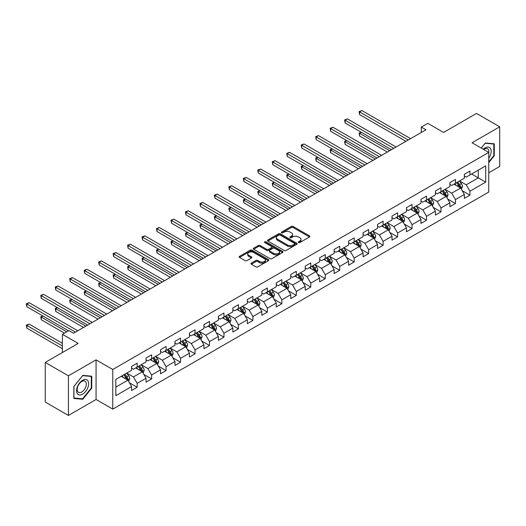 <?xml version="1.0" encoding="UTF-8"?>
<svg xmlns="http://www.w3.org/2000/svg" width="526" height="526" viewBox="0 0 526 526"><rect width="100%" height="100%" fill="white"/><g stroke="black" fill="none" stroke-linecap="round" stroke-linejoin="round"><path stroke-width="0.79" d="M298.558 242.552A0.901 0.519 0 0 0 299.833 242.552L309.505 236.97A1.289 0.743 0 0 0 309.88 236.444A1.289 0.743 0 0 0 309.505 235.918L293.12 226.456A1.289 0.743 0 0 0 291.299 226.456L281.627 232.038A0.901 0.519 0 0 0 281.357 232.407A0.901 0.519 0 0 0 281.627 232.775A0.901 0.519 0 0 0 282.896 232.775L284.152 232.051A4.123 2.38 0 0 1 289.977 232.051L291.345 232.84A4.123 2.38 0 0 1 292.548 234.524A4.123 2.38 0 0 1 291.345 236.207L290.089 236.93A0.901 0.519 0 0 0 289.826 237.298A0.901 0.519 0 0 0 290.089 237.667A0.901 0.519 0 0 0 291.365 237.667L292.62 236.943A4.123 2.38 0 0 1 298.446 236.943L299.807 237.732A4.123 2.38 0 0 1 301.017 239.409A4.123 2.38 0 0 1 299.807 241.092L298.558 241.815A0.901 0.519 0 0 0 298.295 242.184A0.901 0.519 0 0 0 298.558 242.552L298.558 241.815M251.329 263.145A1.289 0.743 0 0 0 250.955 263.671A1.289 0.743 0 0 0 251.329 264.197L255.932 266.846A1.289 0.743 0 0 0 257.753 266.846L268.49 260.646A1.289 0.743 0 0 0 268.871 260.12A1.289 0.743 0 0 0 268.49 259.594L252.105 250.133A1.289 0.743 0 0 0 250.284 250.133L239.54 256.333A1.289 0.743 0 0 0 239.166 256.859A1.289 0.743 0 0 0 239.54 257.385L245.096 260.594A1.289 0.743 0 0 0 246.918 260.594L251.513 257.937A1.289 0.743 0 0 0 251.888 257.411A1.289 0.743 0 0 0 251.513 256.885L248.759 255.301A3.445 1.986 0 0 1 247.753 253.894A3.445 1.986 0 0 1 249.876 252.053A3.445 1.986 0 0 1 253.631 252.487L264.42 258.713A3.445 1.986 0 0 1 265.426 260.12A3.445 1.986 0 0 1 263.302 261.955A3.445 1.986 0 0 1 259.548 261.527L257.753 260.488A1.289 0.743 0 0 0 255.932 260.488L251.329 263.145L251.329 264.197M488.753 172.765L499.7 166.446L499.7 126.819L476.51 113.432L443.589 132.447L427.822 123.34L421.326 127.088L425.968 129.764L73.528 333.247L68.886 330.571L62.397 334.319L62.397 352.525M68.426 375.814L68.426 415.441L96.067 399.484L96.067 359.856L68.426 375.814L45.236 362.427L78.164 343.419L62.397 334.319M96.067 359.856L112.761 369.495L488.753 152.415L488.753 192.043L112.761 409.123L112.761 369.495M499.7 126.819L472.059 142.776L488.753 152.415M284.244 250.501A1.289 0.743 0 0 0 286.065 250.501L296.802 244.301A1.289 0.743 0 0 0 297.183 243.775A1.289 0.743 0 0 0 296.802 243.249L280.417 233.787A1.289 0.743 0 0 0 278.596 233.787L267.852 239.987A1.289 0.743 0 0 0 267.478 240.513A1.289 0.743 0 0 0 267.852 241.04L284.244 250.501M265.078 242.749A0.901 0.519 0 0 1 265.992 242.874L265.992 241.802L282.646 251.421A1.289 0.743 0 0 1 283.027 251.947A1.289 0.743 0 0 1 282.646 252.473L271.909 258.674A1.289 0.743 0 0 1 270.088 258.674L253.696 249.212L253.696 248.16A1.289 0.743 0 0 0 253.322 248.686A1.289 0.743 0 0 0 253.696 249.212M253.696 248.16L258.299 245.51A1.289 0.743 0 0 1 260.12 245.51L266.761 249.344A1.289 0.743 0 0 0 268.582 249.344L271.633 247.582A1.289 0.743 0 0 0 272.008 247.062A1.289 0.743 0 0 0 271.633 246.536L264.716 242.539A0.901 0.519 0 0 1 264.453 242.17A0.901 0.519 0 0 1 265.005 241.69A0.901 0.519 0 0 1 265.992 241.802M68.426 415.441L45.236 402.055L45.236 362.427M129.409 382.803L137.154 387.274L137.154 383.369L146.057 378.227L146.057 382.132L151.619 378.924L151.619 375.012L160.522 369.87L160.522 373.782L166.091 370.567L166.091 366.661L174.994 361.52L174.994 365.425L180.556 362.217L180.556 358.305L189.459 353.163L189.459 357.075L195.028 353.86L195.028 349.954L203.93 344.813L203.93 348.718L209.493 345.51L209.493 341.598L218.395 336.456L218.395 340.368L223.964 337.153L223.964 333.247L232.867 328.106L232.867 332.011L238.429 328.803L238.429 324.89L247.332 319.749L247.332 323.661L252.901 320.446L252.901 316.54L261.803 311.399L261.803 315.311L267.366 312.096L267.366 308.183L276.275 303.048L276.275 306.954L281.837 303.739L281.837 299.833L290.74 294.691L290.74 298.604L296.302 295.388L296.302 291.476L305.212 286.341L305.212 290.247L310.774 287.032L310.774 283.126L319.676 277.984L319.676 281.897L325.246 278.681L325.246 274.769L334.148 269.634L334.148 273.54L339.711 270.331L339.711 266.419L348.613 261.277L348.613 265.189L354.182 261.974L354.182 258.069L363.085 252.927L363.085 256.833L368.647 253.624L368.647 249.712L377.55 244.57L377.55 248.482L383.119 245.267L383.119 241.362L392.021 236.22L392.021 240.126L397.584 236.917L397.584 233.005L406.486 227.863L406.486 231.775L412.055 228.56L412.055 224.655L420.958 219.513L420.958 223.418L426.52 220.21L426.52 216.298L435.429 211.156L435.429 215.068L440.992 211.853L440.992 207.948L449.894 202.806L449.894 206.711L455.457 203.503L455.457 199.591L464.366 194.449L464.366 198.361L469.928 195.146L469.928 191.24L485.695 182.134L485.695 165.854L478.279 170.141L478.279 177.854L485.695 182.134M137.154 387.274L131.585 390.489L131.585 386.577L115.819 395.683L115.819 379.404L131.585 370.297L131.585 366.392L137.154 363.177L137.154 367.089L146.057 361.947L146.057 358.035L151.619 354.826L151.619 358.732L160.522 353.59L160.522 349.685L166.091 346.47L166.091 350.382L174.994 345.24L174.994 341.328L180.556 338.119L180.556 342.025L189.459 336.89L189.459 332.978L195.028 329.763L195.028 333.675L203.93 328.533L203.93 324.627L209.493 321.412L209.493 325.318L218.395 320.183L218.395 316.271L223.964 313.055L223.964 316.968L232.867 311.826L232.867 307.92L238.429 304.705L238.429 308.611L247.332 303.476L247.332 299.564L252.901 296.348L252.901 300.261L261.803 295.119L261.803 291.213L267.366 287.998L267.366 291.91L276.275 286.769L276.275 282.856L281.837 279.648L281.837 283.553L290.74 278.412L290.74 274.506L296.302 271.291L296.302 275.203L305.212 270.062L305.212 266.149L310.774 262.941L310.774 266.846L319.676 261.705L319.676 257.799L325.246 254.584L325.246 258.496L334.148 253.354L334.148 249.442L339.711 246.234L339.711 250.139L348.613 244.998L348.613 241.092L354.182 237.877L354.182 241.789L363.085 236.647L363.085 232.735L368.647 229.527L368.647 233.432L377.55 228.291L377.55 224.385L383.119 221.17L383.119 225.082L392.021 219.94L392.021 216.028L397.584 212.82L397.584 216.725L406.486 211.583L406.486 207.678L412.055 204.463L412.055 208.375L420.958 203.233L420.958 199.321L426.52 196.113L426.52 200.018L435.429 194.883L435.429 190.971L440.992 187.756L440.992 191.668L449.894 186.526L449.894 182.621L455.457 179.405L455.457 183.311L464.366 178.176L464.366 174.264L469.928 171.049L469.928 174.961L485.695 165.854M135.669 367.944L142.342 371.797L133.44 376.938L126.766 373.085M131.585 368.161L133.44 369.232L137.154 367.089M133.44 376.938L137.154 383.369M142.342 371.797L146.057 378.227M150.134 359.593L156.814 363.446L147.911 368.588L141.231 364.728M146.057 359.804L147.911 360.875L151.619 358.732M147.911 368.588L151.619 375.012M156.814 363.446L160.522 369.87M164.605 351.237L171.285 355.096L162.376 360.231L155.703 356.378M160.522 351.453L162.376 352.525L166.091 350.382M162.376 360.231L166.091 366.661M171.285 355.096L174.994 361.52M179.07 342.886L185.75 346.739L176.848 351.881L170.168 348.028M174.994 343.097L176.848 344.168L180.556 342.025M176.848 351.881L180.556 358.305M185.75 346.739L189.459 353.163M193.542 334.529L200.222 338.389L191.313 343.524L184.639 339.671M189.459 334.746L191.313 335.818L195.028 333.675M191.313 343.524L195.028 349.954M200.222 338.389L203.93 344.813M208.013 326.179L214.687 330.032L205.784 335.174L199.104 331.321M203.93 326.39L205.784 327.461L209.493 325.318M205.784 335.174L209.493 341.598M214.687 330.032L218.395 336.456M222.478 317.822L229.158 321.682L220.256 326.817L213.576 322.964M218.395 318.039L220.256 319.111L223.964 316.968M220.256 326.817L223.964 333.247M229.158 321.682L232.867 328.106M236.95 309.472L243.623 313.325L234.721 318.467L228.041 314.614M232.867 309.683L234.721 310.754L238.429 308.611M234.721 318.467L238.429 324.89M243.623 313.325L247.332 319.749M251.415 301.115L258.095 304.975L249.192 310.116L242.512 306.257M247.332 301.332L249.192 302.404L252.901 300.261M249.192 310.116L252.901 316.54M258.095 304.975L261.803 311.399M265.886 292.765L272.56 296.618L263.657 301.76L256.977 297.907M261.803 292.975L263.657 294.047L267.366 291.91M263.657 301.76L267.366 308.183M272.56 296.618L276.275 303.048M280.351 284.408L287.032 288.268L278.129 293.409L271.449 289.55M276.275 284.625L278.129 285.697L281.837 283.553M278.129 293.409L281.837 299.833M287.032 288.268L290.74 294.691M294.823 276.058L301.497 279.911L292.594 285.053L285.92 281.2M290.74 276.268L292.594 277.34L296.302 275.203M292.594 285.053L296.302 291.476M301.497 279.911L305.212 286.341M309.288 267.701L315.968 271.561L307.066 276.702L300.385 272.843M305.212 267.918L307.066 268.99L310.774 266.846M307.066 276.702L310.774 283.126M315.968 271.561L319.676 277.984M323.76 259.351L330.433 263.204L321.531 268.345L314.857 264.493M319.676 259.568L321.531 260.633L325.246 258.496M321.531 268.345L325.246 274.769M330.433 263.204L334.148 269.634M338.225 251.001L344.905 254.854L336.002 259.995L329.322 256.136M334.148 251.211L336.002 252.283L339.711 250.139M336.002 259.995L339.711 266.419M344.905 254.854L348.613 261.277M352.696 242.644L359.376 246.497L350.467 251.638L343.794 247.785M348.613 242.861L350.467 243.926L354.182 241.789M350.467 251.638L354.182 258.069M359.376 246.497L363.085 252.927M367.161 234.294L373.841 238.146L364.939 243.288L358.259 239.429M363.085 234.504L364.939 235.576L368.647 233.432M364.939 243.288L368.647 249.712M373.841 238.146L377.55 244.57M381.633 225.937L388.313 229.79L379.404 234.931L372.73 231.078M377.55 226.154L379.404 227.225L383.119 225.082M379.404 234.931L383.119 241.362M388.313 229.79L392.021 236.22M396.104 217.586L402.778 221.439L393.875 226.581L387.195 222.722M392.021 217.797L393.875 218.869L397.584 216.725M393.875 226.581L397.584 233.005M402.778 221.439L406.486 227.863M410.569 209.23L417.25 213.089L408.347 218.224L401.667 214.371M406.486 209.447L408.347 210.518L412.055 208.375M408.347 218.224L412.055 224.655M417.25 213.089L420.958 219.513M425.041 200.879L431.714 204.732L422.812 209.874L416.132 206.021M420.958 201.09L422.812 202.162L426.52 200.018M422.812 209.874L426.52 216.298M431.714 204.732L435.429 211.156M439.506 192.523L446.186 196.382L437.284 201.517L430.603 197.664M435.429 192.74L437.284 193.811L440.992 191.668M437.284 201.517L440.992 207.948M446.186 196.382L449.894 202.806M453.977 184.172L460.651 188.025L451.749 193.167L445.075 189.314M449.894 184.383L451.749 185.454L455.457 183.311M451.749 193.167L455.457 199.591M460.651 188.025L464.366 194.449M471.598 173.994L478.279 177.854L466.22 184.81L459.54 180.957M464.366 176.032L466.22 177.104L469.928 174.961M466.22 184.81L469.928 191.24M96.067 399.484L112.761 409.123M421.326 127.088L421.326 132.447M115.819 387.116L127.877 380.153L121.197 376.3M127.877 380.153L131.585 386.577M462.183 190.675L469.928 195.146M447.718 199.032L455.457 203.503M433.246 207.382L440.992 211.853M418.781 215.739L426.52 220.21M404.31 224.089L412.055 228.56M389.838 232.446L397.584 236.917M375.373 240.796L383.119 245.267M360.902 249.153L368.647 253.624M346.437 257.503L354.182 261.974M331.965 265.86L339.711 270.331M317.5 274.21L325.246 278.681M303.029 282.561L310.774 287.032M288.564 290.917L296.302 295.388M274.092 299.268L281.837 303.739M259.627 307.625L267.366 312.096M245.155 315.975L252.901 320.446M230.684 324.332L238.429 328.803M216.219 332.682L223.964 337.153M201.747 341.039L209.493 345.51M187.282 349.389L195.028 353.86M172.811 357.746L180.556 362.217M158.346 366.096L166.091 370.567M143.874 374.453L151.619 378.924M488.753 162.6L494.276 155.735L494.276 143.802L485.327 143L481.244 148.076M73.85 398.465L82.799 399.26L91.754 388.129L91.754 376.195L82.799 375.393L73.85 386.531L73.85 398.465M493.809 155.466L494.276 155.735M91.287 387.859L91.754 388.129M81.859 398.715L82.799 399.26M298.919 242.677L299.807 242.164A4.123 2.38 0 0 0 301.017 240.481L301.017 239.409M292.548 234.524L292.548 235.595A4.123 2.38 0 0 1 291.345 237.279L290.451 237.791M309.485 236.976L293.12 227.528A1.289 0.743 0 0 0 291.299 227.528L281.982 232.906M296.802 243.249L296.802 244.301L280.417 234.859A1.289 0.743 0 0 0 278.596 234.859L267.872 241.053L267.852 239.987M294.527 244.143A0.901 0.519 0 0 0 294.79 243.775A0.901 0.519 0 0 0 294.527 243.406L280.148 235.102A0.901 0.519 0 0 0 278.872 235.102L277.55 235.865A4.123 2.38 0 0 0 276.341 237.548A4.123 2.38 0 0 0 277.55 239.225L287.38 244.906A4.123 2.38 0 0 0 293.212 244.906L294.527 244.143L294.527 245.215A0.901 0.519 0 0 0 294.79 244.846L294.79 243.775M276.341 237.548L276.341 238.62A4.123 2.38 0 0 0 277.55 240.297L277.55 239.225M294.527 245.215L293.212 245.977A4.123 2.38 0 0 1 287.38 245.977L277.55 240.297M253.716 249.225L258.299 246.582L258.299 245.51M272.008 247.062L272.008 248.127A1.289 0.743 0 0 1 271.633 248.653L268.582 250.415A1.289 0.743 0 0 1 266.761 250.415L260.12 246.582A1.289 0.743 0 0 0 258.299 246.582M265.992 242.874L282.633 252.48M273.658 253.328A3.445 1.986 0 0 0 277.412 253.756A3.445 1.986 0 0 0 279.536 251.921A3.445 1.986 0 0 0 278.53 250.514L274.73 248.318A1.289 0.743 0 0 0 272.909 248.318L269.858 250.08A1.289 0.743 0 0 0 269.483 250.606A1.289 0.743 0 0 0 269.858 251.132L273.658 253.328L273.658 254.4A3.445 1.986 0 0 0 277.412 254.827A3.445 1.986 0 0 0 279.536 252.993L279.536 251.921M269.483 250.606L269.483 251.678A1.289 0.743 0 0 0 269.858 252.204L269.858 251.132M273.658 254.4L269.858 252.204M265.426 260.12L265.426 261.192A3.445 1.986 0 0 1 263.302 263.026A3.445 1.986 0 0 1 259.548 262.599L257.753 261.56A1.289 0.743 0 0 0 255.932 261.56L251.349 264.203M247.753 253.894L247.753 254.965A3.445 1.986 0 0 0 248.759 256.366L248.759 255.301M251.494 257.95L248.759 256.366M268.477 260.653L252.105 251.204A1.289 0.743 0 0 0 250.284 251.204L239.56 257.398M461.387 189.294L462.492 186.513A3.478 2.005 -120 0 0 461.381 183.554L459.468 181.003M456.127 185.415L454.826 183.679M361.349 132.302L359.587 133.315L359.587 135.997L387.386 152.04M460.118 187.716L460.612 186.664A3.478 2.005 -120 0 0 459.619 184.573L457.705 182.016M456.831 182.522L458.955 185.356A1.769 1.019 60 0 1 459.277 185.895L460.612 186.664M456.588 182.66L458.508 185.218A3.478 2.005 60 0 1 459.5 187.309M359.587 135.997L359.074 133.025L389.7 150.706M359.074 133.025L361.145 132.184M408.248 139.995L359.587 111.9L361.908 110.559L410.569 138.654M405.934 141.33L359.587 114.576L359.587 111.9L359.074 111.604L361.908 110.559M359.587 114.576L359.074 111.604M488.753 158.306A8.528 4.925 120 0 0 490.357 155.295A8.528 4.925 120 0 0 489.831 147.747A8.528 4.925 120 0 0 483.295 149.266M493.237 143.71L493.809 144.039L493.809 155.604L488.753 161.89M481.257 148.089L485.136 143.263L493.809 144.039M488.753 152.869A6.457 3.728 120 0 0 487.523 148.746A6.457 3.728 120 0 0 483.67 149.476M82.615 394.184A8.528 4.925 120 0 0 88.644 383.743A8.528 4.925 120 0 0 82.615 380.259A8.528 4.925 120 0 0 76.586 390.7A8.528 4.925 120 0 0 82.615 394.184M81.773 392.002A6.457 3.728 120 0 0 85.988 386.314A6.457 3.728 120 0 0 84.995 381.146A6.457 3.728 120 0 0 81.773 381.462A6.457 3.728 120 0 0 77.552 387.149A6.457 3.728 120 0 0 78.545 392.324A6.457 3.728 120 0 0 81.773 392.002M73.942 386.446L82.615 375.656L91.287 376.432L91.287 387.997L82.615 398.787L73.942 398.011L73.942 386.446M90.715 376.103L91.287 376.432M446.916 197.651L448.02 194.87A3.478 2.005 -120 0 0 446.909 191.911L444.996 189.353M441.662 193.765L440.361 192.029M346.884 140.652L345.115 141.672L345.115 144.348L372.914 160.397M445.647 196.066L446.147 195.014A3.478 2.005 -120 0 0 445.147 192.924L443.234 190.373M442.366 190.872L444.49 193.706A1.769 1.019 60 0 1 444.812 194.245L446.147 195.014M442.123 191.017L444.036 193.568A3.478 2.005 60 0 1 445.029 195.659M345.115 144.348L344.609 141.376L375.235 159.056M344.609 141.376L346.68 140.534M432.451 206.001L433.555 203.22A3.478 2.005 -120 0 0 432.444 200.261L430.531 197.71M427.191 202.122L425.889 200.386M332.412 149.009L330.65 150.022L330.65 152.704L358.443 168.747M431.175 204.423L431.675 203.371A3.478 2.005 -120 0 0 430.682 201.28L428.769 198.723M427.894 199.229L430.018 202.063A1.769 1.019 60 0 1 430.34 202.602L431.675 203.371M427.651 199.367L429.571 201.925A3.478 2.005 60 0 1 430.564 204.016M330.65 152.704L330.137 149.732L360.764 167.413M330.137 149.732L332.208 148.891M393.783 148.345L345.115 120.25L347.436 118.915L396.104 147.01M391.462 149.686L345.115 122.926L345.115 120.25L344.609 119.954L347.436 118.915M345.115 122.926L344.609 119.954M379.312 156.702L330.65 128.607L332.971 127.266L381.633 155.361M376.997 158.037L330.65 131.283L330.65 128.607L330.137 128.311L332.971 127.266M330.65 131.283L330.137 128.311M417.979 214.358L419.084 211.577A3.478 2.005 -120 0 0 417.973 208.618L416.059 206.06M412.726 210.472L411.424 208.737M317.941 157.359L316.179 158.379L316.179 161.055L343.978 177.104M416.71 212.774L417.21 211.722A3.478 2.005 -120 0 0 416.211 209.631L414.297 207.08M413.429 207.579L415.553 210.413A1.769 1.019 60 0 1 415.875 210.952L417.21 211.722M413.186 207.717L415.099 210.275A3.478 2.005 60 0 1 416.092 212.366M316.179 161.055L315.672 158.083L346.299 175.763M315.672 158.083L317.737 157.241M403.514 222.708L404.612 219.927A3.478 2.005 -120 0 0 403.508 216.968L401.594 214.417M398.254 218.829L396.952 217.093M303.476 165.71L301.714 166.729L301.714 169.405L329.506 185.454M402.239 221.13L402.738 220.078A3.478 2.005 -120 0 0 401.746 217.988L399.832 215.43M398.958 215.936L401.082 218.77A1.769 1.019 60 0 1 401.404 219.309L402.738 220.078M398.715 216.074L400.628 218.632A3.478 2.005 60 0 1 401.627 220.723M301.714 169.405L301.201 166.433L331.827 184.12M301.201 166.433L303.272 165.598M389.043 231.059L390.147 228.284A3.478 2.005 -120 0 0 389.036 225.325L387.123 222.768M383.789 227.179L382.487 225.444M289.004 174.067L287.242 175.086L287.242 177.762L315.041 193.811M387.774 229.481L388.273 228.429A3.478 2.005 -120 0 0 387.274 226.338L385.361 223.787M384.493 224.286L386.617 227.12A1.769 1.019 60 0 1 386.939 227.659L388.273 228.429M384.25 224.424L386.163 226.982A3.478 2.005 60 0 1 387.156 229.073M287.242 177.762L286.736 174.79L317.356 192.47M286.736 174.79L288.8 173.948M364.847 165.052L316.179 136.957L318.5 135.623L367.161 163.718M362.526 166.394L316.179 139.633L316.179 136.957L315.672 136.661L318.5 135.623M316.179 139.633L315.672 136.661M350.375 173.409L301.714 145.314L304.035 143.973L352.696 172.068M348.061 174.744L301.714 147.99L301.714 145.314L301.201 145.018L304.035 143.973M301.714 147.99L301.201 145.018M335.91 181.759L287.242 153.664L289.563 152.323L338.225 180.425M333.589 183.101L287.242 156.34L287.242 153.664L286.736 153.368L289.563 152.323M287.242 156.34L286.736 153.368M374.578 239.415L375.676 236.634A3.478 2.005 -120 0 0 374.571 233.675L372.658 231.118M369.318 235.536L368.016 233.8M274.539 182.417L272.777 183.436L272.777 186.112L300.57 202.162M373.302 237.837L373.802 236.785A3.478 2.005 -120 0 0 372.809 234.695L370.889 232.137M370.021 232.643L372.145 235.477A1.769 1.019 60 0 1 372.467 236.016L373.802 236.785M369.778 232.781L371.691 235.339A3.478 2.005 60 0 1 372.691 237.43M272.777 186.112L272.264 183.14L302.891 200.827M272.264 183.14L274.335 182.305M321.439 190.116L272.777 162.021L275.091 160.68L323.76 188.775M319.124 191.451L272.777 164.697L272.777 162.021L272.264 161.725L275.091 160.68M272.777 164.697L272.264 161.725M360.106 247.766L361.211 244.991A3.478 2.005 -120 0 0 360.1 242.032L358.186 239.475M354.846 243.886L353.551 242.151M260.068 190.774L258.305 191.793L258.305 194.469L286.105 210.518M358.837 246.188L359.33 245.136A3.478 2.005 -120 0 0 358.337 243.045L356.424 240.494M355.556 240.993L357.68 243.827A1.769 1.019 60 0 1 357.996 244.366L359.33 245.136M355.313 241.132L357.226 243.689A3.478 2.005 60 0 1 358.219 245.78M258.305 194.469L257.799 191.497L288.419 209.177M257.799 191.497L259.864 190.655M306.974 198.466L258.305 170.371L260.626 169.03L309.288 197.132M304.653 199.808L258.305 173.047L258.305 170.371L257.799 170.076L260.626 169.03M258.305 173.047L257.799 170.076M345.635 256.123L346.739 253.341A3.478 2.005 -120 0 0 345.635 250.383L343.715 247.825M340.381 252.243L339.079 250.507M245.603 199.124L243.84 200.143L243.84 202.819L271.633 218.869M344.366 254.545L344.865 253.493A3.478 2.005 -120 0 0 343.873 251.402L341.953 248.844M341.085 249.35L343.208 252.184A1.769 1.019 60 0 1 343.531 252.723L344.865 253.493M340.841 249.488L342.755 252.046A3.478 2.005 60 0 1 343.754 254.13M243.84 202.819L243.328 199.847L273.954 217.527M243.328 199.847L245.399 199.006M292.502 206.823L243.84 178.722L246.155 177.387L294.823 205.482M290.181 208.158L243.84 181.404L243.84 178.722L243.328 178.432L246.155 177.387M243.84 181.404L243.328 178.432M331.17 264.473L332.274 261.698A3.478 2.005 -120 0 0 331.163 258.739L329.25 256.182M325.91 260.594L324.614 258.858M231.131 207.481L229.369 208.5L229.369 211.176L257.168 227.225M329.901 262.895L330.394 261.843A3.478 2.005 -120 0 0 329.401 259.752L327.488 257.201M326.613 257.701L328.737 260.534A1.769 1.019 60 0 1 329.059 261.074L330.394 261.843M326.376 257.839L328.29 260.396A3.478 2.005 60 0 1 329.283 262.487M229.369 211.176L228.863 208.204L259.482 225.884M228.863 208.204L230.927 207.362M278.037 215.173L229.369 187.078L231.69 185.737L280.351 213.839M275.716 216.515L229.369 189.755L229.369 187.078L228.863 186.783L231.69 185.737M229.369 189.755L228.863 186.783M316.698 272.83L317.803 270.048A3.478 2.005 -120 0 0 316.691 267.09L314.778 264.532M311.445 268.95L310.143 267.215M216.666 215.831L214.904 216.85L214.904 219.526L242.696 235.576M315.429 271.252L315.929 270.2A3.478 2.005 -120 0 0 314.929 268.109L313.016 265.551M312.148 266.057L314.272 268.891A1.769 1.019 60 0 1 314.594 269.424L315.929 270.2M311.905 266.195L313.818 268.747A3.478 2.005 60 0 1 314.818 270.837M214.904 219.526L214.391 216.554L245.017 234.234M214.391 216.554L216.462 215.713M263.565 223.53L214.904 195.429L217.218 194.094L265.886 222.189M261.244 224.865L214.904 198.111L214.904 195.429L214.391 195.139L217.218 194.094M214.904 198.111L214.391 195.139M302.233 281.18L303.338 278.405A3.478 2.005 -120 0 0 302.226 275.44L300.313 272.889M296.973 277.301L295.678 275.565M202.194 224.188L200.432 225.207L200.432 227.883L228.231 243.926M300.964 279.602L301.457 278.55A3.478 2.005 -120 0 0 300.464 276.459L298.551 273.908M297.677 274.408L299.8 277.241A1.769 1.019 60 0 1 300.122 277.781L301.457 278.55M297.44 274.546L299.353 277.103A3.478 2.005 60 0 1 300.346 279.194M200.432 227.883L199.919 224.911L230.546 242.591M199.919 224.911L201.991 224.069M249.094 231.881L200.432 203.786L202.753 202.444L251.415 230.539M246.779 233.222L200.432 206.462L200.432 203.786L199.919 203.49L202.753 202.444M200.432 206.462L199.919 203.49M287.761 289.537L288.866 286.755A3.478 2.005 -120 0 0 287.755 283.797L285.842 281.239M282.508 285.651L281.206 283.915M187.729 232.538L185.967 233.557L185.967 236.233L213.76 252.283M286.492 287.959L286.992 286.907A3.478 2.005 -120 0 0 285.993 284.816L284.079 282.258M283.212 282.758L285.335 285.598A1.769 1.019 60 0 1 285.657 286.131L286.992 286.907M282.968 282.903L284.882 285.454A3.478 2.005 60 0 1 285.874 287.544M185.967 236.233L185.454 233.261L216.081 250.941M185.454 233.261L187.526 232.42M234.629 240.237L185.967 212.136L188.282 210.801L236.95 238.896M232.308 241.572L185.967 214.818L185.967 212.136L185.454 211.846L188.282 210.801M185.967 214.818L185.454 211.846M273.296 297.887L274.401 295.112A3.478 2.005 -120 0 0 273.29 292.147L271.377 289.596M268.036 294.008L266.735 292.272M173.258 240.895L171.496 241.907L171.496 244.59L199.295 260.633M272.027 296.309L272.521 295.257A3.478 2.005 -120 0 0 271.528 293.166L269.614 290.608M268.74 291.115L270.864 293.949A1.769 1.019 60 0 1 271.186 294.488L272.521 295.257M268.497 291.253L270.417 293.81A3.478 2.005 60 0 1 271.409 295.901M171.496 244.59L170.983 241.618L201.609 259.298M170.983 241.618L173.054 240.776M220.157 248.588L171.496 220.493L173.817 219.151L222.478 247.246M217.843 249.929L171.496 223.169L171.496 220.493L170.983 220.197L173.817 219.151M171.496 223.169L170.983 220.197M258.825 306.244L259.929 303.463A3.478 2.005 -120 0 0 258.818 300.504L256.905 297.946M253.571 302.358L252.27 300.622M158.786 249.245L157.024 250.264L157.024 252.94L184.823 268.99M257.556 304.659L258.056 303.614A3.478 2.005 -120 0 0 257.056 301.523L255.143 298.965M254.275 299.465L256.399 302.305A1.769 1.019 60 0 1 256.721 302.838L258.056 303.614M254.032 299.61L255.945 302.161A3.478 2.005 60 0 1 256.938 304.252M157.024 252.94L156.518 249.968L187.144 267.649M156.518 249.968L158.582 249.127M205.692 256.938L157.024 228.843L159.345 227.508L208.013 255.603M203.371 258.279L157.024 231.519L157.024 228.843L156.518 228.547L159.345 227.508M157.024 231.519L156.518 228.547M244.36 314.594L245.458 311.813A3.478 2.005 -120 0 0 244.353 308.854L242.44 306.303M239.1 310.715L237.798 308.979M144.321 257.602L142.559 258.614L142.559 261.297L170.352 277.34M243.084 313.016L243.584 311.964A3.478 2.005 -120 0 0 242.591 309.873L240.678 307.315M239.803 307.822L241.927 310.656A1.769 1.019 60 0 1 242.249 311.195L243.584 311.964M239.56 307.96L241.48 310.518A3.478 2.005 60 0 1 242.473 312.608M142.559 261.297L142.046 258.325L172.673 276.005M142.046 258.325L144.117 257.484M191.221 265.295L142.559 237.2L144.88 235.858L193.542 263.953M188.906 266.636L142.559 239.876L142.559 237.2L142.046 236.904L144.88 235.858M142.559 239.876L142.046 236.904M229.888 322.951L230.993 320.17A3.478 2.005 -120 0 0 229.882 317.211L227.968 314.653M224.635 319.065L223.333 317.329M129.85 265.952L128.088 266.971L128.088 269.647L155.887 285.697M228.619 321.366L229.119 320.314A3.478 2.005 -120 0 0 228.12 318.23L226.206 315.672M225.338 316.172L227.462 319.012A1.769 1.019 60 0 1 227.784 319.545L229.119 320.314M225.095 316.317L227.008 318.868A3.478 2.005 60 0 1 228.001 320.959M128.088 269.647L127.581 266.675L158.208 284.356M127.581 266.675L129.646 265.834M176.756 273.645L128.088 245.55L130.409 244.215L179.07 272.31M174.435 274.986L128.088 248.226L128.088 245.55L127.581 245.254L130.409 244.215M128.088 248.226L127.581 245.254M215.423 331.301L216.521 328.52A3.478 2.005 -120 0 0 215.417 325.561L213.503 323.01M210.163 327.422L208.861 325.686M115.385 274.309L113.623 275.322L113.623 278.004L141.415 294.047M214.148 329.723L214.647 328.671A3.478 2.005 -120 0 0 213.655 326.58L211.741 324.023M210.867 324.529L212.991 327.363A1.769 1.019 60 0 1 213.313 327.902L214.647 328.671M210.624 324.667L212.537 327.225A3.478 2.005 60 0 1 213.536 329.315M113.623 278.004L113.11 275.032L143.736 292.712M113.11 275.032L115.181 274.191M162.284 282.002L113.623 253.907L115.937 252.565L164.605 280.66M159.97 283.336L113.623 256.583L113.623 253.907L113.11 253.611L115.937 252.565M113.623 256.583L113.11 253.611M200.952 339.658L202.056 336.877A3.478 2.005 -120 0 0 200.945 333.918L199.032 331.36M195.692 335.772L194.396 334.036M100.913 282.659L99.151 283.678L99.151 286.354L126.95 302.404M199.683 338.073L200.176 337.021A3.478 2.005 -120 0 0 199.183 334.93L197.27 332.379M196.402 332.879L198.526 335.713A1.769 1.019 60 0 1 198.841 336.252L200.176 337.021M196.159 333.024L198.072 335.575A3.478 2.005 60 0 1 199.065 337.666M99.151 286.354L98.645 283.382L129.264 301.063M98.645 283.382L100.709 282.541M147.819 290.352L99.151 262.257L101.472 260.922L150.134 289.017M145.498 291.693L99.151 264.933L99.151 262.257L98.645 261.961L101.472 260.922M99.151 264.933L98.645 261.961M186.487 348.008L187.585 345.227A3.478 2.005 -120 0 0 186.48 342.268L184.56 339.717M181.227 344.129L179.925 342.393M86.448 291.016L84.686 292.029L84.686 294.711L112.479 310.754M185.211 346.43L185.711 345.378A3.478 2.005 -120 0 0 184.718 343.287L182.798 340.73M181.93 341.236L184.054 344.07A1.769 1.019 60 0 1 184.376 344.609L185.711 345.378M181.687 341.374L183.6 343.932A3.478 2.005 60 0 1 184.6 346.023M84.686 294.711L84.173 291.739L114.799 309.42M84.173 291.739L86.244 290.898M133.348 298.709L84.686 270.614L87 269.273L135.669 297.368M131.033 300.044L84.686 273.29L84.686 270.614L84.173 270.318L87 269.273M84.686 273.29L84.173 270.318M172.015 356.365L173.12 353.584A3.478 2.005 -120 0 0 172.009 350.625L170.095 348.067M166.755 352.479L165.46 350.743M71.977 299.366L70.214 300.385L70.214 303.061L98.014 319.111M170.746 354.78L171.239 353.728A3.478 2.005 -120 0 0 170.246 351.638L168.333 349.086M167.459 349.586L169.582 352.42A1.769 1.019 60 0 1 169.905 352.959L171.239 353.728M167.222 349.724L169.135 352.282A3.478 2.005 60 0 1 170.128 354.373M70.214 303.061L69.708 300.09L100.328 317.77M69.708 300.09L71.773 299.248M118.883 307.059L70.214 278.964L72.535 277.629L121.197 305.724M116.562 308.4L70.214 281.64L70.214 278.964L69.708 278.668L72.535 277.629M70.214 281.64L69.708 278.668M157.544 364.715L158.648 361.934A3.478 2.005 -120 0 0 157.544 358.975L155.624 356.424M152.29 360.836L150.988 359.1M57.512 307.717L55.749 308.736L55.749 311.412L83.542 327.461M156.275 363.137L156.774 362.085A3.478 2.005 -120 0 0 155.781 359.994L153.862 357.437M152.994 357.943L155.117 360.777A1.769 1.019 60 0 1 155.44 361.316L156.774 362.085M152.75 358.081L154.664 360.639A3.478 2.005 60 0 1 155.663 362.73M55.749 311.412L55.237 308.44L85.863 326.127M55.237 308.44L57.308 307.605M104.411 315.416L55.749 287.321L58.064 285.98L106.732 314.075M102.09 316.751L55.749 289.997L55.749 287.321L55.237 287.025L58.064 285.98M55.749 289.997L55.237 287.025M143.079 373.065L144.183 370.291A3.478 2.005 -120 0 0 143.072 367.332L141.159 364.774M137.819 369.186L136.523 367.45M43.04 316.073L41.278 317.093L41.278 319.769L64.435 333.136M141.81 371.488L142.303 370.435A3.478 2.005 -120 0 0 141.31 368.345L139.397 365.794M138.522 366.293L140.646 369.127A1.769 1.019 60 0 1 140.968 369.666L142.303 370.435M138.285 366.431L140.199 368.989A3.478 2.005 60 0 1 141.192 371.08M41.278 319.769L40.772 316.797L66.756 331.801M40.772 316.797L42.836 315.955M89.946 323.766L41.278 295.671L43.599 294.33L92.26 322.431M87.625 325.107L41.278 298.347L41.278 295.671L40.772 295.375L43.599 294.33M41.278 298.347L40.772 295.375M128.607 381.422L129.712 378.641A3.478 2.005 -120 0 0 128.6 375.682L126.687 373.125M123.354 377.543L122.052 375.807M62.397 343.314L29.127 324.108L26.813 325.443L26.813 328.119L62.397 348.666M127.338 379.844L127.838 378.792A3.478 2.005 -120 0 0 126.838 376.701L124.925 374.144M124.057 374.65L126.181 377.484A1.769 1.019 60 0 1 126.503 378.023L127.838 378.792M123.814 374.788L125.727 377.346A3.478 2.005 60 0 1 126.72 379.437M26.813 328.119L26.3 325.147L62.397 345.99M26.3 325.147L29.127 324.108M75.474 332.123L26.813 304.028L29.127 302.687L77.795 330.782M68.518 330.782L26.813 306.704L26.813 304.028L26.3 303.732L29.127 302.687M26.813 306.704L26.3 303.732M299.807 242.164L299.807 241.092M290.089 237.667L290.089 236.93M291.345 237.279L291.345 236.207M281.627 232.775L281.627 232.038M291.299 227.528L291.299 226.456M293.12 227.528L293.12 226.456M309.505 236.97L309.505 235.918M278.596 234.859L278.596 233.787M280.417 234.859L280.417 233.787M287.38 245.977L287.38 244.906M293.212 245.977L293.212 244.906M260.12 246.582L260.12 245.51M266.761 250.415L266.761 249.344M268.582 250.415L268.582 249.344M271.633 248.653L271.633 247.582M282.646 252.473L282.646 251.421M255.932 261.56L255.932 260.488M257.753 261.56L257.753 260.488M259.548 262.599L259.548 261.527M251.513 257.937L251.513 256.885M239.54 257.385L239.54 256.333M250.284 251.204L250.284 250.133M252.105 251.204L252.105 250.133M268.49 260.646L268.49 259.594M460.309 187.828L462.466 186.585M459.619 184.573L461.381 183.554M457.147 186L458.508 185.218M445.844 196.178L448.001 194.936M445.147 192.924L446.909 191.911M442.675 194.357L444.036 193.568M431.373 204.535L433.529 203.292M430.682 201.28L432.444 200.261M428.21 202.707L429.571 201.925M416.908 212.885L419.064 211.643M416.211 209.631L417.973 208.618M413.738 211.064L415.099 210.275M402.436 221.242L404.593 220M401.746 217.988L403.508 216.968M399.273 219.414L400.628 218.632M387.964 229.592L390.121 228.35M387.274 226.338L389.036 225.325M384.802 227.765L386.163 226.982M373.499 237.949L375.656 236.7M372.809 234.695L374.571 233.675M370.337 236.121L371.691 235.339M359.028 246.299L361.184 245.057M358.337 243.045L360.1 242.032M355.865 244.472L357.226 243.689M344.563 254.656L346.719 253.407M343.873 251.402L345.635 250.383M341.4 252.828L342.755 252.046M330.091 263.007L332.248 261.764M329.401 259.752L331.163 258.739M326.929 261.179L328.29 260.396M315.626 271.363L317.783 270.114M314.929 268.109L316.691 267.09M312.457 269.536L313.818 268.747M301.155 279.714L303.311 278.471M300.464 276.459L302.226 275.44M297.992 277.886L299.353 277.103M286.69 288.07L288.846 286.821M285.993 284.816L287.755 283.797M283.521 286.243L284.882 285.454M272.218 296.421L274.375 295.178M271.528 293.166L273.29 292.147M269.056 294.593L270.417 293.81M257.753 304.778L259.91 303.528M257.056 301.523L258.818 300.504M254.584 302.95L255.945 302.161M243.282 313.128L245.438 311.885M242.591 309.873L244.353 308.854M240.119 311.3L241.48 310.518M228.817 321.485L230.967 320.235M228.12 318.23L229.882 317.211M225.647 319.657L227.008 318.868M214.345 329.835L216.502 328.592M213.655 326.58L215.417 325.561M211.182 328.007L212.537 327.225M199.873 338.185L202.03 336.942M199.183 334.93L200.945 333.918M196.711 336.364L198.072 335.575M185.408 346.542L187.565 345.299M184.718 343.287L186.48 342.268M182.246 344.714L183.6 343.932M170.937 354.892L173.093 353.65M170.246 351.638L172.009 350.625M167.774 353.071L169.135 352.282M156.472 363.249L158.628 362.006M155.781 359.994L157.544 358.975M153.309 361.421L154.664 360.639M142 371.599L144.157 370.357M141.31 368.345L143.072 367.332M138.838 369.771L140.199 368.989M127.535 379.956L129.692 378.707M126.838 376.701L128.6 375.682M124.366 378.128L125.727 377.346"/></g></svg>
